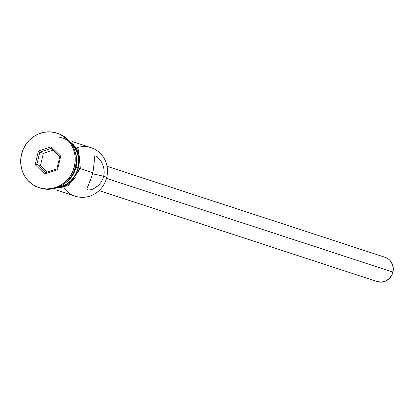 <?xml version="1.0" encoding="UTF-8"?>
<svg xmlns="http://www.w3.org/2000/svg" width="414" height="414" viewBox="0 0 414 414"><rect width="100%" height="100%" fill="white"/><g stroke="black" fill="none" stroke-linecap="round" stroke-linejoin="round"><path stroke-width="0.62" d="M77.211 147.607A25.513 24.11 108.1 0 1 106.781 177.27A25.513 24.11 -71.9 0 0 91.189 147.71L71.995 141.428M99.132 190.575L377.221 281.582A12.756 12.053 -71.9 0 0 392.953 272.112L106.496 178.372L392.953 272.112A12.756 12.053 -71.9 0 0 385.16 257.332L107.066 166.33M91.872 176.126L93.497 169.228L94.527 156.87L94.972 156.021L95.846 155.964L98.786 158.272L100.442 160.368L103.2 165.936L103.981 169.233L104.183 172.742L103.707 176.266L102.553 179.619L100.814 182.626L98.672 185.136L96.255 187.164L91.365 189.684L87.784 190.088L87.069 189.452L87.095 188.303L90.785 179.334L92.798 172.695L80.326 168.612L92.798 172.695L93.947 165.942L94.527 156.87L94.972 156.021L95.846 155.964L97.176 156.746L101.233 161.61L103.2 165.936L103.981 169.233L104.183 172.742L103.707 176.266L106.781 177.27L103.707 176.266L102.553 179.619L100.814 182.626L98.672 185.136L93.761 188.68L91.365 189.684L87.784 190.088L87.069 189.452L87.095 188.303L91.872 176.126M92.539 173.745L103.707 176.266L92.539 173.745M76.14 161.921A25.513 24.11 108.1 0 1 75.441 167.018A25.513 24.11 -71.9 0 0 76.14 161.921M57.375 133.292A28.701 27.122 108.1 0 1 75.41 166.707A28.701 27.122 -71.9 0 0 57.867 133.448L56.873 133.127A28.701 27.122 108.1 0 1 74.416 166.381L75.41 166.707L74.416 166.381L75.198 160.818L74.929 155.24L73.625 149.863L71.332 144.89L68.139 140.512L64.175 136.894L59.585 134.188L54.55 132.485L49.256 131.854L43.915 132.32L38.73 133.867L33.896 136.434L29.606 139.922L26.02 144.196L23.277 149.097L21.481 154.427A28.701 27.122 108.1 0 1 56.873 133.127M65.231 183.045A25.513 24.11 108.1 0 0 76.036 167.209L76.73 162.267L76.492 157.31L75.276 152.362A25.513 24.11 108.1 0 1 76.036 167.209L78.023 167.861A25.513 24.11 -71.9 0 0 71.446 143.818L75.281 148.755L77.314 153.175L78.474 157.957L78.712 162.914L78.023 167.861L76.036 167.209L74.442 171.95L72 176.302L68.812 180.106L64.998 183.205M58.793 137.112A25.834 24.41 108.1 0 1 78.313 167.924L80.363 168.457L79.307 168.25L77.692 173.047M65.246 137.277L78.412 149.811L80.363 168.457L78.313 167.924A25.834 24.41 108.1 0 1 55.621 188.163M21.481 154.427L20.7 159.99L20.969 165.569L22.273 170.946L24.566 175.919L27.754 180.297L31.723 183.914L36.313 186.621L41.348 188.323L46.637 188.955L51.978 188.489L57.163 186.942L61.996 184.375L66.287 180.887L69.878 176.612L72.621 171.712L74.416 166.381A28.701 27.122 108.1 0 1 39.02 187.682A28.701 27.122 108.1 0 1 21.481 154.427M44.728 174.015L35.164 164.689L38.383 151.074L51.165 146.794L60.734 156.119L57.515 169.735L44.728 174.015L57.515 169.735L60.734 156.119L59.782 156.704L56.904 168.881L45.468 172.716L36.908 164.363L40.474 165.533L47.232 172.12L40.474 165.533L36.908 164.363L39.785 152.186L43.356 153.356L40.474 165.533L43.356 153.356L39.785 152.186L51.222 148.357L59.782 156.704L56.904 168.881L57.515 169.735L56.904 168.881L45.468 172.716L44.728 174.015L45.468 172.716L36.908 164.363L35.164 164.689L44.728 174.015M39.02 187.682L40.013 188.008A28.701 27.122 -71.9 0 0 75.41 166.707A28.701 27.122 108.1 0 1 39.527 187.842M71.581 175.852A25.513 24.11 -71.9 0 0 75.441 167.018A25.513 24.11 108.1 0 1 71.581 175.852M57.096 187.677A25.513 24.11 -71.9 0 0 78.023 167.861L76.424 172.597L73.987 176.954L70.799 180.752L66.98 183.852L62.685 186.134L57.096 187.677M70.546 142.551L72.667 144.641L75.539 148.579L77.599 153.061L78.774 157.9L79.017 162.919L78.313 167.924L76.699 172.726L74.23 177.135L71.001 180.98L67.135 184.121L62.788 186.429L55.616 188.163M79.767 158.226L78.593 153.382L76.528 148.905L73.661 144.967L70.09 141.712M59.114 188.147L63.782 186.755L68.129 184.442L71.995 181.306L75.219 177.456M56.123 189.922L75.322 196.205A25.513 24.11 -71.9 0 0 106.781 177.27A25.513 24.11 108.1 0 1 88.166 196.629A25.513 24.11 108.1 0 1 63.984 188.028M385.103 257.317L388.404 259.009L390.164 260.613L392.601 264.774L393.3 269.643L392.156 274.482L389.341 278.56L385.289 281.251L380.606 282.146L376.015 281.111M379.115 257.032L379.4 256.975M53.028 150.116L43.356 153.356L53.028 150.116M59.782 156.704L60.734 156.119L51.165 146.794L51.222 148.357L59.782 156.704M51.222 148.357L51.165 146.794L38.383 151.074L39.785 152.186L51.222 148.357M39.785 152.186L38.383 151.074L35.164 164.689L36.908 164.363L39.785 152.186M48.226 189.281L68.305 185.746L80.363 168.457"/></g></svg>
